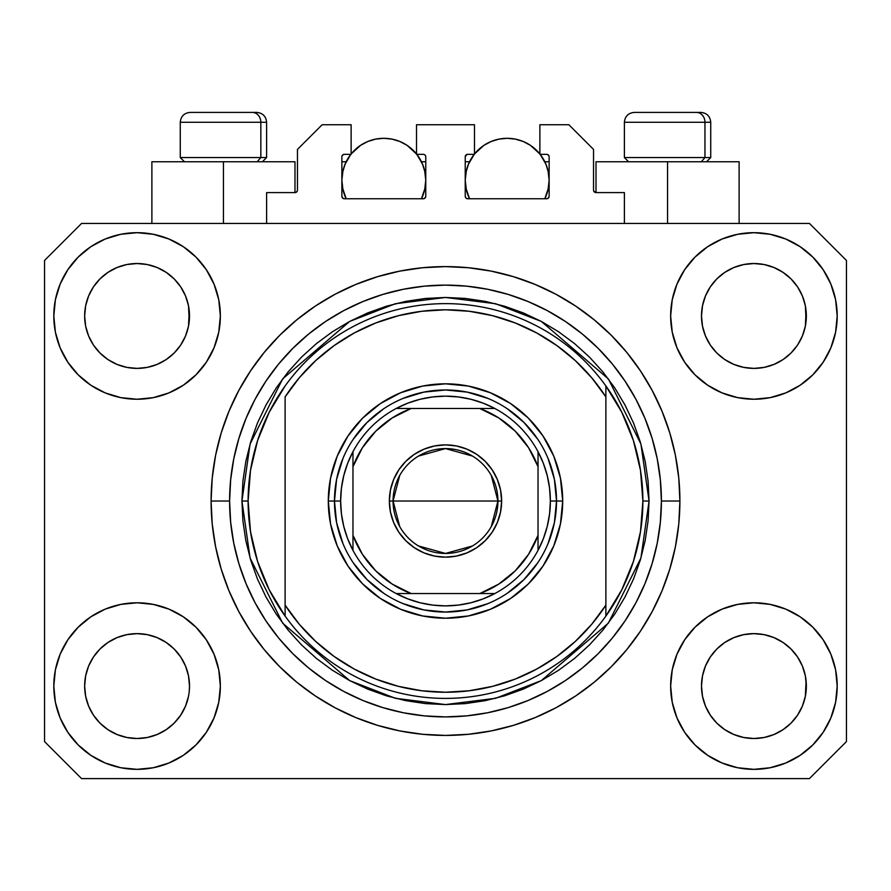 <?xml version="1.0" encoding="UTF-8"?>
<svg xmlns="http://www.w3.org/2000/svg" width="891" height="891" viewBox="0 0 891 891"><rect width="100%" height="100%" fill="white"/><g stroke="black" fill="none" stroke-linecap="round" stroke-linejoin="round"><path stroke-width="1.34" d="M266.609 223.441L266.609 192.59L294.988 192.59L266.609 192.59L266.609 223.441M297.46 190.128L297.46 149.41L297.46 190.128A2.473 2.473 0 0 1 294.988 192.59L295.935 192.4L294.988 192.59L294.988 161.75L223.441 161.75L223.441 223.441L223.441 161.75L151.882 161.75L151.882 223.441L151.882 161.75L294.988 161.75M297.46 149.41L322.13 124.74L351.121 124.74L351.121 154.343L344.338 154.343L351.121 154.343L351.121 124.74L322.13 124.74L297.46 149.41M341.866 156.816L341.866 196.298L341.866 156.816A2.473 2.473 0 0 1 344.338 154.343L343.391 154.533L344.338 154.343M344.338 198.76A2.473 2.473 0 0 1 341.866 196.298L342.59 198.036L344.338 198.76L423.292 198.76L344.338 198.76M425.764 196.298A2.473 2.473 0 0 1 423.292 198.76L425.04 198.036L425.764 196.298L425.764 156.816L425.764 196.298M423.292 154.343L416.509 154.343L423.292 154.343A2.473 2.473 0 0 1 425.764 156.816L425.575 155.869L425.764 156.816M416.509 154.343L416.509 124.74L416.509 154.343M474.491 124.74L416.509 124.74L474.491 124.74L474.491 154.343L467.708 154.343L474.491 154.343L474.491 124.74M465.96 155.067L466.761 154.533L465.236 156.816L465.236 196.298L465.236 156.816A2.473 2.473 0 0 1 467.708 154.343L466.761 154.533L467.708 154.343M467.708 198.76A2.473 2.473 0 0 1 465.236 196.298L465.96 198.036L467.708 198.76L546.662 198.76L467.708 198.76M549.134 196.298A2.473 2.473 0 0 1 546.662 198.76L548.41 198.036L549.134 196.298L549.134 156.816L549.134 196.298M546.662 154.343L539.879 154.343L546.662 154.343A2.473 2.473 0 0 1 549.134 156.816L548.945 155.869L549.134 156.816M539.879 154.343L539.879 124.74L568.87 124.74L593.54 149.41L593.54 190.128L593.54 149.41L568.87 124.74L539.879 124.74L539.879 154.343M593.729 191.075L596.012 192.59L596.012 161.75L667.559 161.75L667.559 223.441L667.559 161.75L739.118 161.75L596.012 161.75L596.012 192.59L624.391 192.59L596.012 192.59A2.473 2.473 0 0 1 593.54 190.128L593.729 191.075L593.54 190.128M624.391 192.59L624.391 223.441L624.391 192.59M547.609 154.533L548.945 155.869L547.609 154.533M425.04 155.067L425.575 155.869M342.055 155.869L343.391 154.533L342.055 155.869M297.271 191.075L295.935 192.4M180.673 715.195L185.517 706.14L188.502 696.294L185.517 706.14L180.673 715.195L185.517 706.14L180.673 715.195L174.157 723.147L180.673 715.195L174.157 723.147L166.205 729.662L174.157 723.147L166.205 729.662L157.139 734.507L166.205 729.662L157.139 734.507L147.305 737.492L137.08 738.505L126.845 737.492L117.011 734.507L107.945 729.662L117.011 734.507L107.945 729.662L100.004 723.147L93.477 715.195L88.632 706.14L85.647 696.294A52.435 52.435 0 0 0 85.647 696.305L88.632 706.14L85.647 696.294L84.645 686.07A52.435 52.435 0 0 1 137.08 633.635A52.435 52.435 0 0 1 189.505 686.07L189.505 686.159M710.35 656.912L710.35 656.901A52.435 52.435 0 0 0 710.339 656.923L705.483 666L710.327 656.945L716.876 648.971A52.435 52.435 0 0 0 716.843 648.993L710.327 656.945L716.843 648.993L724.795 642.478A52.435 52.435 0 0 0 724.751 642.5L716.843 648.993L724.795 642.478L733.861 637.633L724.795 642.478L733.861 637.633L743.695 634.648L753.92 633.635L764.155 634.648L773.989 637.633L783.089 642.5A52.435 52.435 0 0 0 783.066 642.478L773.989 637.633L783.055 642.478L790.996 648.993L797.523 656.945L802.368 666L805.353 675.846L802.368 666L805.353 675.846L806.355 686.07A52.435 52.435 0 0 1 753.92 738.505A52.435 52.435 0 0 1 701.495 686.07L701.495 686.07A52.435 52.435 0 0 1 753.92 633.635A52.435 52.435 0 0 1 806.355 686.07L806.355 686.159M782.922 272.278L790.996 278.883L797.523 286.835A52.435 52.435 0 0 0 783.066 272.379L773.989 267.523L783.055 272.368L790.996 278.883L797.523 286.835L802.368 295.901L805.353 305.736L802.368 295.901L805.353 305.736L806.099 321.116L806.355 315.96A52.435 52.435 0 0 1 753.92 368.395A52.435 52.435 0 0 1 701.495 315.96L701.74 321.105L701.495 315.96A52.435 52.435 0 0 1 753.92 263.536A52.435 52.435 0 0 1 806.355 315.96L806.355 316.049M764.155 264.538L753.92 263.536L764.155 264.538L773.989 267.523A52.435 52.435 0 0 0 733.872 267.512L724.795 272.368L716.843 278.883L710.327 286.835L705.483 295.901L702.498 305.736L705.483 295.901L710.327 286.835L716.843 278.883L724.795 272.368L733.861 267.523L743.695 264.538L753.92 263.536L764.155 264.538L773.989 267.523L783.055 272.368M166.082 272.278L174.157 278.883L180.673 286.835A52.435 52.435 0 0 0 166.216 272.379L157.139 267.523L166.205 272.368L174.157 278.883L180.673 286.835L185.517 295.901L188.502 305.736L185.517 295.901L188.502 305.736L189.26 321.116L189.505 315.96A52.435 52.435 0 0 1 137.08 368.395A52.435 52.435 0 0 1 84.645 315.96L84.901 321.105L84.645 315.96A52.435 52.435 0 0 1 137.08 263.536A52.435 52.435 0 0 1 189.505 315.96L189.505 316.049M147.305 264.538L137.08 263.536L147.305 264.538L157.139 267.523A52.435 52.435 0 0 0 117.022 267.512L107.945 272.368L100.004 278.883L93.477 286.835L88.632 295.901L85.647 305.736L88.632 295.901L93.477 286.835L100.004 278.883L107.945 272.368L117.011 267.523L126.845 264.538L137.08 263.536L147.305 264.538L157.139 267.523L166.205 272.368M93.499 656.912L93.51 656.901A52.435 52.435 0 0 0 93.488 656.923L100.026 648.971A52.435 52.435 0 0 0 100.004 648.993L107.945 642.478A52.435 52.435 0 0 0 107.911 642.5L100.004 648.993L107.945 642.478L117.011 637.633L107.945 642.478L117.011 637.633L126.845 634.648L137.08 633.635L147.305 634.648L157.139 637.633L166.249 642.5A52.435 52.435 0 0 0 166.216 642.478L157.139 637.633L166.205 642.478L174.157 648.993L180.673 656.945L185.517 666L180.673 656.945L185.517 666L188.502 675.846L185.517 666L188.502 675.846L189.505 686.07A52.435 52.435 0 0 1 137.08 738.505A52.435 52.435 0 0 1 84.645 686.07L85.647 675.846L88.632 666L85.647 675.846L88.632 666L93.477 656.945L88.632 666L93.477 656.945L100.004 648.993L93.477 656.945A52.435 52.435 0 0 0 93.466 656.968M107.911 359.53A52.435 52.435 0 0 0 107.934 359.552L100.004 353.036A52.435 52.435 0 0 0 100.026 353.059L99.981 353.014M126.823 367.382A52.435 52.435 0 0 0 126.867 367.393L117.011 364.408L107.889 359.519M189.505 315.96L189.26 310.825L188.502 326.195L185.517 336.03L188.502 326.195L185.517 336.03L180.673 345.095L185.517 336.03L180.673 345.095L174.157 353.036L180.65 345.129A52.435 52.435 0 0 0 180.661 345.107L174.157 353.036L166.205 359.563L174.124 353.07A52.435 52.435 0 0 0 174.157 353.036L166.205 359.563L157.139 364.408L166.205 359.563L157.139 364.408L147.305 367.382A52.435 52.435 0 0 0 147.327 367.382L137.08 368.395L126.845 367.382L117.011 364.408L107.945 359.563L117.011 364.408M107.945 359.563L100.004 353.036L93.477 345.095L88.632 336.03L85.647 326.195L88.632 336.03L85.647 326.195L84.645 315.96L85.647 305.736L88.632 295.901L93.477 286.835L100.004 278.883L107.945 272.368A52.435 52.435 0 0 0 93.488 286.824M724.751 359.53A52.435 52.435 0 0 0 724.784 359.552L716.843 353.036A52.435 52.435 0 0 0 716.876 353.059L710.327 345.095A52.435 52.435 0 0 0 710.35 345.129M743.673 367.382A52.435 52.435 0 0 0 743.718 367.393L733.861 364.408L724.728 359.519M806.355 315.96L806.099 310.825L805.353 326.195L802.368 336.03L805.353 326.195L802.368 336.03L797.523 345.095L802.368 336.03L797.523 345.095L790.996 353.036L797.49 345.129A52.435 52.435 0 0 0 797.512 345.107L790.996 353.036L783.055 359.563L790.974 353.07A52.435 52.435 0 0 0 790.996 353.036L783.055 359.563L773.989 364.408L783.055 359.563L773.989 364.408L764.155 367.382A52.435 52.435 0 0 0 764.177 367.382L753.92 368.395L743.695 367.382L733.861 364.408L724.795 359.563L733.861 364.408M724.795 359.563L716.843 353.036L710.327 345.095L705.483 336.03L702.498 326.195L705.483 336.03L702.498 326.195L701.495 315.96L702.498 305.736L705.483 295.901L710.327 286.835L716.843 278.883L724.795 272.368A52.435 52.435 0 0 0 710.339 286.824M743.695 367.382L753.92 368.395L764.155 367.382L773.967 364.408M701.74 691.204L701.495 686.07L702.498 696.294L705.483 706.14L702.498 696.294L701.495 686.07L702.498 675.846L705.483 666L702.498 675.846L705.483 666L710.327 656.945M806.355 686.07L806.099 680.936L805.353 696.294L802.368 706.14L805.353 696.294L802.368 706.14L797.523 715.195L802.368 706.14L797.523 715.195L790.996 723.147L797.523 715.195L790.996 723.147L783.055 729.662L790.996 723.147L783.055 729.662L773.989 734.507L783.055 729.662L773.989 734.507L764.155 737.492L753.92 738.505L743.695 737.492L733.861 734.507L724.795 729.662L733.861 734.507L724.795 729.662L716.843 723.147L710.327 715.195L705.483 706.14L702.498 696.294M805.353 696.294L806.099 691.238M189.505 686.07L189.248 691.238M220.355 686.07A83.275 83.275 0 0 1 137.08 769.345A83.275 83.275 0 0 1 53.805 686.07L55.398 669.82L60.142 654.206L67.839 639.805L78.196 627.186L90.815 616.828L105.205 609.132L120.831 604.399L137.08 602.795L153.319 604.399L168.945 609.132L183.346 616.828L195.964 627.186L206.322 639.805L214.007 654.206L218.752 669.82L220.355 686.07L218.752 702.32L214.007 717.934L206.322 732.335L195.964 744.954L183.346 755.312L168.945 763.008L153.319 767.741L137.08 769.345L120.831 767.741L105.205 763.008L90.815 755.312L78.196 744.954L67.839 732.335L60.142 717.934L55.398 702.32L53.805 686.07A83.275 83.275 0 0 1 137.08 602.795A83.275 83.275 0 0 1 220.355 686.07M837.195 686.07A83.275 83.275 0 0 1 753.92 769.345A83.275 83.275 0 0 1 670.645 686.07L672.248 669.82L676.993 654.206L684.678 639.805L695.036 627.186L707.654 616.828L722.055 609.132L737.681 604.399L753.92 602.795L770.169 604.399L785.795 609.132L800.185 616.828L812.804 627.186L823.161 639.805L830.857 654.206L835.602 669.82L837.195 686.07L835.602 702.32L830.857 717.934L823.161 732.335L812.804 744.954L800.185 755.312L785.795 763.008L770.169 767.741L753.92 769.345L737.681 767.741L722.055 763.008L707.654 755.312L695.036 744.954L684.678 732.335L676.993 717.934L672.248 702.32L670.645 686.07A83.275 83.275 0 0 1 753.92 602.795A83.275 83.275 0 0 1 837.195 686.07L835.602 702.32M837.195 315.96A83.275 83.275 0 0 1 753.92 399.235A83.275 83.275 0 0 1 670.645 315.96L672.248 299.721L676.993 284.095L684.678 269.695L695.036 257.076L707.654 246.718L722.055 239.022L737.681 234.288L753.92 232.685L770.169 234.288L785.795 239.022L800.185 246.718L812.804 257.076L823.161 269.695L830.857 284.095L835.602 299.721L837.195 315.96L835.602 332.209L830.857 347.835L823.161 362.225L812.804 374.844L800.185 385.202L785.795 392.898L770.169 397.631L753.92 399.235L737.681 397.631L722.055 392.898L707.654 385.202L695.036 374.844L684.678 362.225L676.993 347.835L672.248 332.209L670.645 315.96A83.275 83.275 0 0 1 753.92 232.685A83.275 83.275 0 0 1 837.195 315.96L835.602 332.209M220.355 315.96A83.275 83.275 0 0 1 137.08 399.235A83.275 83.275 0 0 1 53.805 315.96L55.398 299.721L60.142 284.095L67.839 269.695L78.196 257.076L90.815 246.718L105.205 239.022L120.831 234.288L137.08 232.685L153.319 234.288L168.945 239.022L183.346 246.718L195.964 257.076L206.322 269.695L214.007 284.095L218.752 299.721L220.355 315.96L218.752 332.209L214.007 347.835L206.322 362.225L195.964 374.844L183.346 385.202L168.945 392.898L153.319 397.631L137.08 399.235L120.831 397.631L105.205 392.898L90.815 385.202L78.196 374.844L67.839 362.225L60.142 347.835L55.398 332.209L53.805 315.96A83.275 83.275 0 0 1 137.08 232.685A83.275 83.275 0 0 1 220.355 315.96M679.9 501.02A234.4 234.4 0 0 1 445.5 735.42A234.4 234.4 0 0 1 211.1 501.02L212.225 478.044L215.6 455.29L221.191 432.97L228.942 411.319L238.777 390.525L250.605 370.79L264.304 352.313L279.752 335.272L296.792 319.824L315.269 306.114L335.005 294.297L355.799 284.463L377.461 276.711L399.769 271.12L422.523 267.745L445.5 266.609L468.477 267.745L491.231 271.12L513.539 276.711L535.201 284.463L555.995 294.297L575.731 306.114L594.208 319.824L611.248 335.272L626.696 352.313L640.395 370.79L652.223 390.525L662.058 411.319L669.809 432.97L675.4 455.29L678.775 478.044L679.9 501.02L678.775 523.986L675.4 546.751L669.809 569.059L662.058 590.722L652.223 611.516L640.395 631.24L626.696 649.717L611.248 666.758L594.208 682.216L575.731 695.916L555.995 707.744L535.201 717.578L513.539 725.33L491.231 730.91L468.477 734.284L445.5 735.42L422.523 734.284L399.769 730.91L377.461 725.33L355.799 717.578L335.005 707.744L315.269 695.916L296.792 682.216L279.752 666.758L264.304 649.717L250.605 631.24L238.777 611.516L228.942 590.722L221.191 569.059L215.6 546.751L212.225 523.986L211.1 501.02A234.4 234.4 0 0 1 445.5 266.609A234.4 234.4 0 0 1 679.9 501.02L661.4 501.02L679.9 501.02M809.44 778.6L81.56 778.6L44.55 741.59L44.55 260.45L81.56 223.441L809.44 223.441L846.45 260.45L846.45 741.59L809.44 778.6L846.45 741.59L846.45 260.45L809.44 223.441L81.56 223.441L44.55 260.45L44.55 741.59L81.56 778.6L809.44 778.6M626.696 352.313L611.248 335.272L594.208 319.824L611.248 335.272L626.696 352.313M491.231 271.12L468.477 267.745M296.792 319.824L279.752 335.272L264.304 352.313L279.752 335.272L296.792 319.824M238.777 390.525L235.926 396.016M264.304 649.717L279.752 666.758L296.792 682.216L279.752 666.758L264.304 649.717M399.769 730.91L422.523 734.284M594.208 682.216L611.248 666.758L626.696 649.717L611.248 666.758L594.208 682.216M652.223 611.516L655.074 606.014M55.398 299.721L53.805 315.96M67.839 362.225L70.456 365.923M93.477 345.095L88.632 336.03L93.477 345.095L100.004 353.036M710.327 345.095L705.483 336.03L710.327 345.095M823.161 639.805L820.544 636.107M55.398 669.82L53.805 686.07M823.161 362.225L820.544 365.923M67.839 639.805L70.456 636.107M189.26 680.936L188.502 675.846M166.205 642.478L174.157 648.993A52.435 52.435 0 0 0 174.124 648.971L180.673 656.945A52.435 52.435 0 0 0 180.65 656.901M157.15 637.633L147.305 634.648L137.08 633.635L126.878 634.637A52.435 52.435 0 0 0 126.823 634.648M117.011 637.633L126.845 634.648L117.011 637.633L107.945 642.478M806.099 680.936L805.353 675.846M783.055 642.478L790.996 648.993A52.435 52.435 0 0 0 790.974 648.971L791.019 649.016M774.001 637.633L764.155 634.648L753.92 633.635L743.729 634.637A52.435 52.435 0 0 0 743.673 634.648M797.523 656.945L802.368 666L797.523 656.945L790.996 648.993M733.861 637.633L743.695 634.648L733.861 637.633L724.795 642.478M783.044 272.356A52.435 52.435 0 0 0 774.001 267.523M733.85 267.523A52.435 52.435 0 0 0 724.806 272.356L733.861 267.523L743.695 264.538L753.92 263.536M166.194 272.356A52.435 52.435 0 0 0 157.15 267.523M116.999 267.523A52.435 52.435 0 0 0 107.956 272.356L117.011 267.523L126.845 264.538L137.08 263.536M85.647 326.195L84.901 321.105M157.139 364.408L147.305 367.382L137.08 368.395L126.845 367.382M189.26 321.105L188.502 326.195M180.673 656.945L185.517 666M84.901 680.936L85.647 675.846M188.502 305.736L189.26 310.825M180.673 286.835L185.517 295.901M84.901 310.825L85.647 305.736M702.498 326.195L701.74 321.105M806.099 321.105L805.353 326.195M701.74 680.936L702.498 675.846M805.353 305.736L806.099 310.825M797.523 286.835L802.368 295.901M701.74 310.825L702.498 305.736M724.795 729.662L716.843 723.147L710.327 715.195L705.483 706.14M773.989 734.507L764.155 737.492L753.92 738.505L743.695 737.492L733.861 734.507M85.647 696.294L84.901 691.204M107.945 729.662L100.004 723.147L93.477 715.195L88.632 706.14M157.139 734.507L147.305 737.492L137.08 738.505L126.845 737.492L117.011 734.507M188.502 696.294L185.517 706.14M704.959 157.551L701.328 161.75L704.959 157.551L710.74 157.551L704.959 157.551L704.959 122.267L704.959 157.551L624.391 157.551L704.959 157.551M700.593 112.4L696.417 112.4A9.868 8.542 90 0 1 704.959 122.267L624.391 122.267C624.981 116.287 628.278 113.001 634.258 112.4C628.278 113.001 624.981 116.287 624.391 122.267L624.391 157.551L628.578 161.75M706.552 161.75L710.74 157.551L710.74 122.267C710.149 116.287 706.853 113.001 700.872 112.4C706.853 113.001 710.149 116.287 710.74 122.267L704.959 122.267A9.868 8.542 -90 0 0 696.417 112.4L634.325 112.4M696.417 112.4L634.581 112.4M624.814 122.267L704.959 122.267M260.829 157.551L257.198 161.75L260.829 157.551L266.609 157.551L260.829 157.551L260.829 122.267L260.829 157.551L180.26 157.551L260.829 157.551M256.463 112.4L252.287 112.4A9.868 8.542 90 0 1 260.829 122.267L180.26 122.267C180.851 116.287 184.147 113.001 190.128 112.4C184.147 113.001 180.851 116.287 180.26 122.267L180.26 157.551L184.448 161.75M266.609 157.551L262.422 161.75L266.609 157.551L266.609 122.267C266.019 116.287 262.722 113.001 256.742 112.4C262.722 113.001 266.019 116.287 266.609 122.267L260.829 122.267A9.868 8.542 -90 0 0 252.287 112.4L190.195 112.4M252.287 112.4L190.451 112.4M180.684 122.267L260.829 122.267M548.065 543.532L554.402 522.683L556.53 501.02L562.7 501.02A117.2 117.2 0 0 1 445.5 618.22A117.2 117.2 0 0 1 328.3 501.02L334.47 501.02L336.598 522.683L342.935 543.532M241.94 501.02L248.11 501.02A197.39 197.39 0 0 0 605.88 616.082A197.39 197.39 0 0 0 642.89 501.02L649.06 501.02L640.919 558.011L608.353 623.154L541.294 680.624L495.608 698.31L445.5 704.581L395.392 698.31L349.706 680.624L282.647 623.154L250.081 558.011L241.94 501.02L242.92 520.968L245.849 540.726L250.705 560.105L257.432 578.916L265.975 596.97L276.243 614.111L288.149 630.149L301.559 644.95L316.361 658.371L332.41 670.266L349.539 680.535L367.604 689.077L386.404 695.815L405.784 700.66L425.553 703.6L445.5 704.581L465.447 703.6L485.216 700.66L504.596 695.815L523.396 689.077L541.461 680.535L558.59 670.266L574.639 658.371L589.441 644.95L602.851 630.149L614.757 614.111L625.025 596.97L633.568 578.916L640.295 560.105L645.151 540.726L648.08 520.968L649.06 501.02L648.08 481.062L645.151 461.304L640.295 441.925L633.568 423.114L625.025 405.06L614.757 387.93L602.851 371.881L589.441 357.079L574.639 343.659L558.59 331.764L541.461 321.495L523.396 312.953L504.596 306.226L485.216 301.37L465.447 298.44L445.5 297.46L425.553 298.44L405.784 301.37L386.404 306.226L367.604 312.953L349.539 321.495L332.41 331.764L316.361 343.659L301.559 357.079L288.149 371.881L276.243 387.93L265.975 405.06L257.432 423.114L250.705 441.925L245.849 461.304L242.92 481.062L241.94 501.02L250.081 444.019L282.647 378.875L349.706 321.406L395.392 303.72L445.5 297.46L495.608 303.72L541.294 321.406L608.353 378.875L640.919 444.019L649.06 501.02L642.89 501.02A197.39 197.39 0 0 0 285.12 385.948A197.39 197.39 0 0 1 605.88 385.948L605.88 396.885L591.724 377.795L575.308 360.599L556.886 345.585L536.75 332.967L515.198 322.954L492.578 315.681L469.223 311.271L445.5 309.79L421.777 311.271L398.422 315.681L375.802 322.954L354.25 332.967L334.114 345.585L315.692 360.599L299.276 377.795L285.12 396.885L285.12 605.156L299.276 624.246L315.692 641.431L334.114 656.444L354.25 669.063L375.802 679.087L398.422 686.348L421.777 690.759L445.5 692.24L469.223 690.759L492.578 686.348L515.198 679.087L536.75 669.063L556.886 656.444L575.308 641.431L591.724 624.246L605.88 605.156L605.88 385.948L621.773 412.188L633.412 440.577L640.506 470.426L642.89 501.02L640.506 531.604L633.412 561.453L621.773 589.842L605.88 616.082A197.39 197.39 0 0 1 285.12 616.082L285.12 605.156L285.12 616.082L269.227 589.842L257.588 561.453L250.494 531.604L248.11 501.02L241.94 501.02M211.1 501.02L229.6 501.02A215.9 215.9 0 0 1 445.5 285.12A215.9 215.9 0 0 1 661.4 501.02L660.354 522.182L657.246 543.131L652.101 563.691L644.961 583.638L635.907 602.784L625.014 620.96L612.395 637.978L598.162 653.682L582.458 667.905L565.451 680.524L547.274 691.416L528.118 700.482L508.171 707.621L487.622 712.767L466.661 715.874L445.5 716.91L424.339 715.874L403.378 712.767L382.829 707.621L362.882 700.482L343.726 691.416L325.549 680.524L308.542 667.905L292.838 653.682L278.605 637.978L265.986 620.96L255.093 602.784L246.039 583.638L238.899 563.691L233.754 543.131L230.646 522.182L229.6 501.02L230.646 479.859L233.754 458.898L238.899 438.35L246.039 418.391L255.093 399.246L265.986 381.07L278.605 364.051L292.838 348.359L308.542 334.125L325.549 321.506L343.726 310.614L362.882 301.559L382.829 294.42L403.378 289.263L424.339 286.156L445.5 285.12L466.661 286.156L487.622 289.263L508.171 294.42L528.118 301.559L547.274 310.614L565.451 321.506L582.458 334.125L598.162 348.359L612.395 364.051L625.014 381.07L635.907 399.246L644.961 418.391L652.101 438.35L657.246 458.898L660.354 479.859L661.4 501.02A215.9 215.9 0 0 1 445.5 716.91A215.9 215.9 0 0 1 229.6 501.02L211.1 501.02M342.935 458.497L336.598 479.358L334.47 501.02L328.3 501.02A117.2 117.2 0 0 1 445.5 383.821A117.2 117.2 0 0 1 562.7 501.02L560.45 523.886L553.779 545.871L542.953 566.13L528.374 583.895L510.61 598.462L490.351 609.299L468.365 615.959L445.5 618.22L422.635 615.959L400.649 609.299L380.39 598.462L362.626 583.895L348.047 566.13L337.221 545.871L330.55 523.886L328.3 501.02L330.55 478.155L337.221 456.17L348.047 435.899L362.626 418.146L380.39 403.567L400.649 392.742L422.635 386.07L445.5 383.821L468.365 386.07L490.351 392.742L510.61 403.567L528.374 418.146L542.953 435.899L553.779 456.17L560.45 478.155L562.7 501.02L556.53 501.02L554.402 479.358L548.065 458.497M285.12 396.885A191.22 191.22 0 0 1 605.88 396.885L605.88 605.156A191.22 191.22 0 0 1 285.12 605.156L285.12 396.885M605.88 616.082L605.88 605.156L605.88 616.082M491.231 730.91L468.477 734.284M238.777 611.516L235.926 606.014M399.769 271.12L422.523 267.745M652.223 390.525L655.074 396.016M537.819 439.33L524.008 422.501L507.191 408.702M488.023 398.444L467.162 392.118L445.5 389.98L423.838 392.118L402.977 398.444M383.809 408.702L366.992 422.501L353.181 439.33M353.181 562.7L366.992 579.529L383.809 593.339M402.977 603.586L423.838 609.912L445.5 612.05L467.162 609.912L488.023 603.586M507.191 593.339L524.008 579.529L537.819 562.7M285.12 385.948A197.39 197.39 0 0 0 248.11 501.02L250.494 470.426L257.588 440.577L269.227 412.188L285.12 385.948M399.736 526.592L393.065 501.02A52.435 52.435 0 0 0 445.5 553.445A52.435 52.435 0 0 0 497.935 501.02L501.633 501.02A56.133 56.133 0 0 1 445.5 557.153A56.133 56.133 0 0 1 389.367 501.02L497.935 501.02A52.435 52.435 0 0 1 445.5 553.445A52.435 52.435 0 0 1 393.065 501.02L399.736 475.438M491.264 475.438L497.935 501.02L491.264 526.592M472.497 545.96L445.5 553.445L418.503 545.96M396.15 408.49A104.86 104.86 0 0 1 494.85 408.49L483.178 403.155L470.938 399.279L458.308 396.94L445.5 396.15L432.692 396.94L420.062 399.279L407.822 403.155L396.15 408.49A104.86 104.86 0 0 0 352.97 451.67L347.635 463.342L343.77 475.582L341.42 488.201L340.64 501.02A104.86 104.86 0 0 1 352.97 451.67L352.97 550.36A104.86 104.86 0 0 1 340.64 501.02L341.42 513.829L343.77 526.447L347.635 538.687L352.97 550.36A104.86 104.86 0 0 0 396.15 593.54L407.822 598.875L420.062 602.75L432.692 605.089L445.5 605.88L458.308 605.089L470.938 602.75L483.178 598.875L494.85 593.54A104.86 104.86 0 0 1 396.15 593.54L494.85 593.54A104.86 104.86 0 0 0 538.03 550.36L543.365 538.687L547.23 526.447L549.58 513.829L550.36 501.02L556.53 501.02A111.03 111.03 0 0 0 445.5 389.98A111.03 111.03 0 0 0 334.47 501.02L340.64 501.02L334.47 501.02A111.03 111.03 0 0 1 445.5 389.98A111.03 111.03 0 0 1 556.53 501.02A111.03 111.03 0 0 1 445.5 612.05A111.03 111.03 0 0 1 334.47 501.02A111.03 111.03 0 0 0 445.5 612.05A111.03 111.03 0 0 0 556.53 501.02L550.36 501.02L549.58 488.201L547.23 475.582L543.365 463.342L538.03 451.67A104.86 104.86 0 0 1 538.03 550.36L538.03 451.67A104.86 104.86 0 0 0 494.85 408.49L396.15 408.49A104.86 104.86 0 0 0 352.97 451.67L352.97 535.357L362.425 554.313L375.712 570.808L392.207 584.084L411.152 593.54L479.848 593.54L498.793 584.084L515.288 570.808L528.575 554.313L538.03 535.357L538.03 466.672L528.575 447.728L515.288 431.233L498.793 417.946L479.848 408.49L411.152 408.49L392.207 417.946L375.712 431.233L362.425 447.728L352.97 466.672A98.701 98.701 0 0 1 411.152 408.49L396.15 408.49M501.633 501.02L500.553 511.969L497.356 522.494L492.177 532.205L485.194 540.703L476.685 547.687L466.984 552.877L456.448 556.073L445.5 557.153L434.552 556.073L424.016 552.877L414.315 547.687L405.806 540.703L398.823 532.205L393.644 522.494L390.447 511.969L389.367 501.02L390.447 490.061L393.644 479.536L398.823 469.835L405.806 461.326L414.315 454.343L424.016 449.153L434.552 445.957L445.5 444.887L456.448 445.957L466.984 449.153L476.685 454.343L485.194 461.326L492.177 469.835L497.356 479.536L500.553 490.061L501.633 501.02L393.065 501.02A52.435 52.435 0 0 1 445.5 448.585A52.435 52.435 0 0 1 497.935 501.02A52.435 52.435 0 0 0 445.5 448.585A52.435 52.435 0 0 0 393.065 501.02L389.367 501.02A56.133 56.133 0 0 1 445.5 444.887A56.133 56.133 0 0 1 501.633 501.02M538.03 550.36A104.86 104.86 0 0 1 494.85 593.54L479.848 593.54A98.701 98.701 0 0 0 538.03 535.357L538.03 550.36M396.15 593.54A104.86 104.86 0 0 1 352.97 550.36L352.97 535.357A98.701 98.701 0 0 0 411.152 593.54L396.15 593.54M494.85 408.49A104.86 104.86 0 0 1 538.03 451.67L538.03 466.672A98.701 98.701 0 0 0 479.848 408.49L494.85 408.49M418.503 456.069L445.5 448.585L472.497 456.069M342.957 170.76L341.866 180.26L342.679 188.435L346.176 198.76A41.944 41.944 0 0 1 350.831 154.343L345.062 164.2L342.679 172.074L341.866 180.26L342.957 189.761M351.121 153.976A41.944 41.944 0 0 1 416.509 153.976L407.12 145.378L399.87 141.502L391.995 139.119L383.821 138.305L375.634 139.119L367.76 141.502L360.51 145.378L351.121 153.976M424.673 189.761L425.764 180.26L424.951 172.074L422.568 164.2L416.81 154.343A41.944 41.944 0 0 1 421.454 198.76L424.951 188.435L425.764 180.26L424.673 170.76M353.593 151.158L355.008 149.766M359.53 146.057L360.955 145.088M367.382 141.669L368.807 141.09M374.521 139.352L376.503 138.951M391.127 138.951L393.12 139.352M398.823 141.09L400.259 141.669M406.675 145.088L408.1 146.057M412.622 149.766L414.037 151.158M424.094 168.533L421.978 162.841M421.454 161.75L425.764 161.75L421.454 161.75M421.978 197.679L424.094 191.977M341.866 161.75L346.176 161.75L341.866 161.75M345.663 162.841L343.536 168.533M343.536 191.977L345.663 197.679M466.327 170.76L465.236 180.26L466.049 188.435L469.546 198.76A41.944 41.944 0 0 1 474.201 154.343L468.432 164.2L466.049 172.074L465.236 180.26L466.327 189.761M474.491 153.976A41.944 41.944 0 0 1 539.879 153.976L530.49 145.378L523.24 141.502L515.366 139.119L507.179 138.305L499.005 139.119L491.13 141.502L483.88 145.378L474.491 153.976M548.043 189.761L549.134 180.26L548.321 172.074L545.938 164.2L540.169 154.343A41.944 41.944 0 0 1 544.824 198.76L548.321 188.435L549.134 180.26L548.043 170.76M476.963 151.158L478.378 149.766M482.9 146.057L484.325 145.088M490.741 141.669L492.177 141.09M497.891 139.352L499.873 138.951M514.497 138.951L516.49 139.352M522.193 141.09L523.618 141.669M530.045 145.088L531.47 146.057M535.992 149.766L537.407 151.158M547.464 168.533L545.337 162.841M544.824 161.75L549.134 161.75L544.824 161.75M545.337 197.679L547.464 191.977M465.236 161.75L469.546 161.75L465.236 161.75M469.022 162.841L466.906 168.533M466.906 191.977L469.022 197.679M739.118 161.75L739.118 223.441"/></g></svg>
